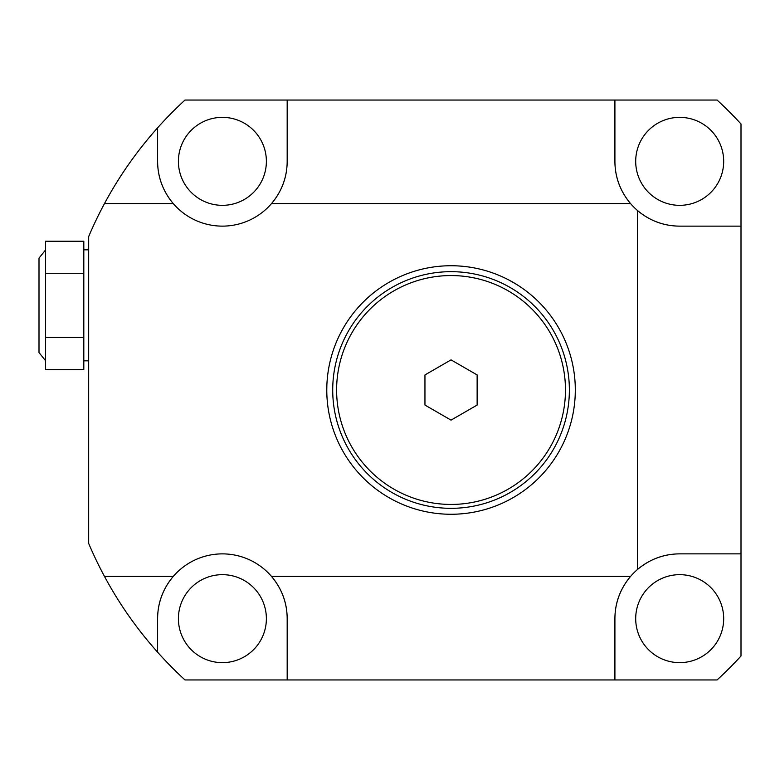 <?xml version="1.0" encoding="UTF-8"?>
<svg xmlns="http://www.w3.org/2000/svg" width="780" height="780" viewBox="0 0 780 780"><rect width="100%" height="100%" fill="white"/><g stroke="black" fill="none" stroke-linecap="round" stroke-linejoin="round"><path stroke-width="1.17" d="M657.296 222.134A64.789 64.789 0 0 1 637.445 210.464C649.818 220.838 663.897 226.064 679.692 226.132L741 226.132L741 123.962A393.51 393.51 0 0 0 717.083 100.045L185.006 100.045A393.51 393.51 0 0 0 157.609 127.803C136.783 151.144 119.077 176.407 104.481 203.599L173.277 203.599A64.789 64.789 0 0 0 271.498 203.599L630.581 203.599A64.789 64.789 0 0 0 637.445 210.464L637.445 569.536A64.789 64.789 0 0 0 618.91 596.251M161.606 183.749A64.789 64.789 0 0 0 173.277 203.599C162.903 191.227 157.677 177.148 157.609 161.353L157.609 127.803M618.91 183.749A64.789 64.789 0 0 0 630.581 203.599C620.207 191.227 614.981 177.148 614.913 161.353L614.913 100.045M283.179 183.749A64.789 64.789 0 0 1 271.508 203.599C281.882 191.227 287.108 177.148 287.177 161.353L287.177 100.045M283.462 597.032A64.789 64.789 0 0 1 287.177 618.647L287.177 679.955L185.006 679.955A393.51 393.51 0 0 1 157.609 652.197C136.783 628.856 119.077 603.593 104.481 576.4A393.51 393.51 0 0 1 88.676 543.446L89.193 544.645M88.676 543.446L88.676 236.554A393.51 393.51 0 0 1 104.481 203.599M88.676 236.554C90.558 232.157 90.558 232.157 88.676 236.554L89.476 234.702M83.811 273.283L83.811 241.244L45.523 241.244L45.523 273.283L83.811 273.283L83.811 337.379L45.523 337.379L45.523 273.283M45.523 337.379L45.523 369.427L83.811 369.427L83.811 337.379M45.523 360.652L39 352.55L39 258.112L45.523 250.019M283.179 596.251A64.789 64.789 0 0 0 271.508 576.4L630.581 576.4C620.207 588.773 614.981 602.852 614.913 618.647L614.913 679.955L717.083 679.955A393.51 393.51 0 0 0 741 656.038L741 226.132M287.177 618.647C287.108 602.852 281.882 588.773 271.498 576.4A64.789 64.789 0 0 0 161.606 596.251M104.481 576.4L173.277 576.4C162.903 588.773 157.677 602.852 157.609 618.647L157.609 652.197M657.296 557.866A64.789 64.789 0 0 0 637.445 569.536C649.818 559.163 663.897 553.937 679.692 553.868L741 553.868M614.913 161.353A64.789 64.789 0 0 0 618.628 182.969M658.076 222.417A64.789 64.789 0 0 0 679.692 226.132M723.684 161.353A43.992 43.992 0 0 1 679.692 205.335A43.992 43.992 0 0 1 635.7 161.353A43.992 43.992 0 0 1 679.692 117.361A43.992 43.992 0 0 1 723.684 161.353M157.609 161.353A64.789 64.789 0 0 0 161.323 182.969M283.462 182.969A64.789 64.789 0 0 0 287.177 161.353M266.38 161.353A43.992 43.992 0 0 1 222.388 205.335A43.992 43.992 0 0 1 178.405 161.353A43.992 43.992 0 0 1 222.388 117.361A43.992 43.992 0 0 1 266.38 161.353M161.323 597.032A64.789 64.789 0 0 0 157.609 618.647M266.38 618.647A43.992 43.992 0 0 1 222.388 662.639A43.992 43.992 0 0 1 178.405 618.647A43.992 43.992 0 0 1 222.388 574.665A43.992 43.992 0 0 1 266.38 618.647M679.692 553.868A64.789 64.789 0 0 0 658.076 557.583M618.628 597.032A64.789 64.789 0 0 0 614.913 618.647M723.684 618.647A43.992 43.992 0 0 1 679.692 662.639A43.992 43.992 0 0 1 635.7 618.647A43.992 43.992 0 0 1 679.692 574.665A43.992 43.992 0 0 1 723.684 618.647M287.177 679.955L614.913 679.955M575.221 394.807L575.308 390A124.264 124.264 0 0 1 451.045 514.264A124.264 124.264 0 0 1 326.781 390L326.781 389.834M327.073 398.551L327.346 401.885L327.073 398.551M327.385 402.256L327.581 404.089M574.655 402.743L574.967 399.243M509.233 499.805L513.113 497.659M520.494 493.048L521.401 492.433M523.224 491.156L524.823 489.996M522.015 492.005L520.475 493.067M499.873 504.27L502.574 503.081M503.9 502.466L505.586 501.657M326.849 385.7L326.781 390A124.264 124.264 0 0 1 451.045 265.736A124.264 124.264 0 0 1 575.308 390L575.231 385.593M575.016 381.44L574.782 378.573M574.333 374.468L574.509 375.892M327.073 381.449L327.581 375.911M516.906 284.622L509.213 280.186M505.567 278.333L504.572 277.856M502.515 276.89L500.75 276.11M503.9 277.534L505.586 278.343M525.593 290.579L523.204 288.834M522.015 287.995L520.475 286.933M477.136 374.936L451.045 359.873L424.954 374.936L424.954 405.064L451.045 420.127L477.136 405.064L477.136 374.936M451.045 271.674A118.326 118.326 0 0 1 569.371 390A118.326 118.326 0 0 1 451.045 508.326A118.326 118.326 0 0 1 332.719 390A118.326 118.326 0 0 1 451.045 271.674M451.045 504.436A114.436 114.436 0 0 1 336.609 390A114.436 114.436 0 0 1 451.045 275.564A114.436 114.436 0 0 1 565.471 390A114.436 114.436 0 0 1 451.045 504.436M88.676 360.838L83.811 360.838M88.676 249.824L83.811 249.824"/></g></svg>
